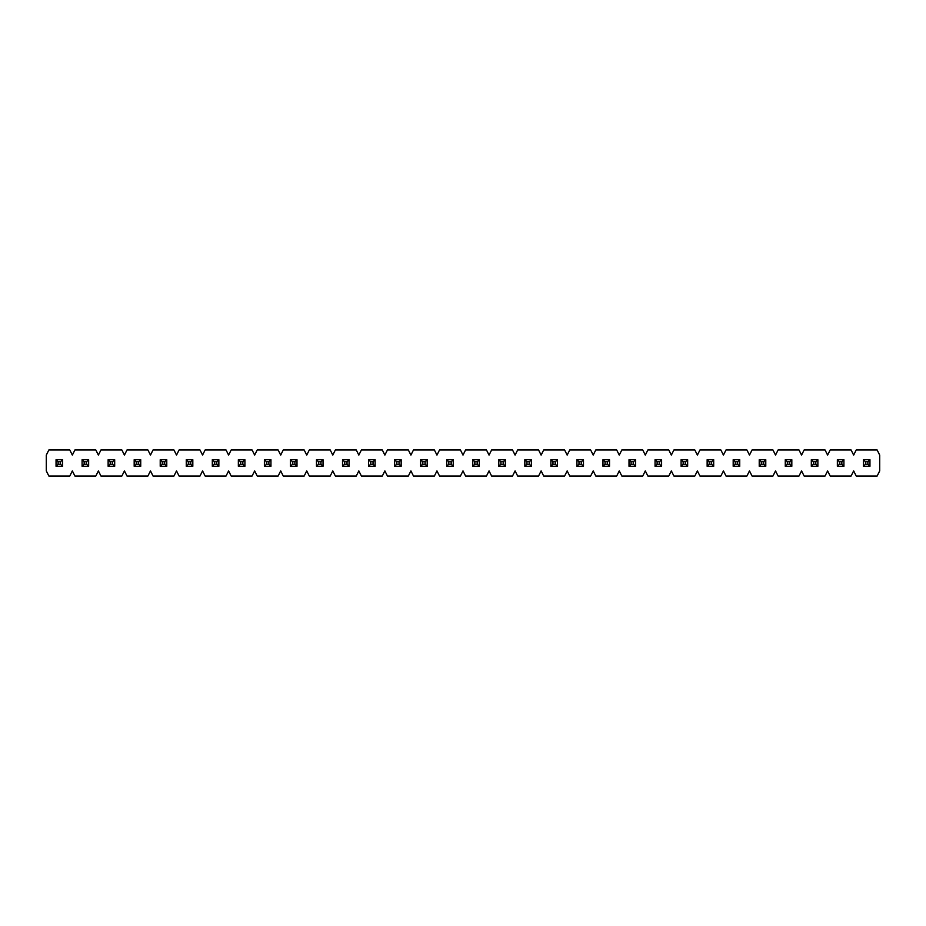 <?xml version="1.0" encoding="UTF-8"?>
<svg xmlns="http://www.w3.org/2000/svg" width="926" height="926" viewBox="0 0 926 926"><rect width="100%" height="100%" fill="white"/><g stroke="black" fill="none" stroke-linecap="round" stroke-linejoin="round"><path stroke-width="1.39" d="M58.095 464.227L60.549 464.227L60.549 461.773L58.095 461.773L58.095 464.227L58.095 461.773L56.046 459.724L62.598 459.724L62.598 466.276L56.046 466.276L56.046 459.724L56.046 466.276L58.095 464.227L56.046 466.276L62.598 466.276L60.549 464.227L58.095 464.227M56.046 459.724L58.095 461.773L60.549 461.773L62.598 459.724L56.046 459.724M60.549 464.227L62.598 466.276L62.598 459.724L60.549 461.773L60.549 464.227M84.139 464.227L86.593 464.227L86.593 461.773L84.139 461.773L84.139 464.227L84.139 461.773L82.09 459.724L88.641 459.724L88.641 466.276L82.09 466.276L82.09 459.724L82.09 466.276L84.139 464.227L82.09 466.276L88.641 466.276L86.593 464.227L84.139 464.227M82.09 459.724L84.139 461.773L86.593 461.773L88.641 459.724L82.09 459.724M86.593 464.227L88.641 466.276L88.641 459.724L86.593 461.773L86.593 464.227M110.182 464.227L112.636 464.227L112.636 461.773L110.182 461.773L110.182 464.227L110.182 461.773L108.134 459.724L114.685 459.724L114.685 466.276L108.134 466.276L108.134 459.724L108.134 466.276L110.182 464.227L108.134 466.276L114.685 466.276L112.636 464.227L110.182 464.227M108.134 459.724L110.182 461.773L112.636 461.773L114.685 459.724L108.134 459.724M112.636 464.227L114.685 466.276L114.685 459.724L112.636 461.773L112.636 464.227M136.226 464.227L138.68 464.227L138.68 461.773L136.226 461.773L136.226 464.227L136.226 461.773L134.177 459.724L140.729 459.724L140.729 466.276L134.177 466.276L134.177 459.724L134.177 466.276L136.226 464.227L134.177 466.276L140.729 466.276L138.68 464.227L136.226 464.227M134.177 459.724L136.226 461.773L138.68 461.773L140.729 459.724L134.177 459.724M138.68 464.227L140.729 466.276L140.729 459.724L138.68 461.773L138.68 464.227M162.27 464.227L164.724 464.227L164.724 461.773L162.27 461.773L162.27 464.227L162.27 461.773L160.221 459.724L166.773 459.724L166.773 466.276L160.221 466.276L160.221 459.724L160.221 466.276L162.27 464.227L160.221 466.276L166.773 466.276L164.724 464.227L162.27 464.227M160.221 459.724L162.27 461.773L164.724 461.773L166.773 459.724L160.221 459.724M164.724 464.227L166.773 466.276L166.773 459.724L164.724 461.773L164.724 464.227M188.314 464.227L190.768 464.227L190.768 461.773L188.314 461.773L188.314 464.227L188.314 461.773L186.265 459.724L192.816 459.724L192.816 466.276L186.265 466.276L186.265 459.724L186.265 466.276L188.314 464.227L186.265 466.276L192.816 466.276L190.768 464.227L188.314 464.227M186.265 459.724L188.314 461.773L190.768 461.773L192.816 459.724L186.265 459.724M190.768 464.227L192.816 466.276L192.816 459.724L190.768 461.773L190.768 464.227M214.357 464.227L216.811 464.227L216.811 461.773L214.357 461.773L214.357 464.227L214.357 461.773L212.309 459.724L218.86 459.724L218.86 466.276L212.309 466.276L212.309 459.724L212.309 466.276L214.357 464.227L212.309 466.276L218.86 466.276L216.811 464.227L214.357 464.227M212.309 459.724L214.357 461.773L216.811 461.773L218.86 459.724L212.309 459.724M216.811 464.227L218.86 466.276L218.86 459.724L216.811 461.773L216.811 464.227M240.401 464.227L242.855 464.227L242.855 461.773L240.401 461.773L240.401 464.227L240.401 461.773L238.352 459.724L244.904 459.724L244.904 466.276L238.352 466.276L238.352 459.724L238.352 466.276L240.401 464.227L238.352 466.276L244.904 466.276L242.855 464.227L240.401 464.227M238.352 459.724L240.401 461.773L242.855 461.773L244.904 459.724L238.352 459.724M242.855 464.227L244.904 466.276L244.904 459.724L242.855 461.773L242.855 464.227M266.445 464.227L268.899 464.227L268.899 461.773L266.445 461.773L266.445 464.227L266.445 461.773L264.396 459.724L270.948 459.724L270.948 466.276L264.396 466.276L264.396 459.724L264.396 466.276L266.445 464.227L264.396 466.276L270.948 466.276L268.899 464.227L266.445 464.227M264.396 459.724L266.445 461.773L268.899 461.773L270.948 459.724L264.396 459.724M268.899 464.227L270.948 466.276L270.948 459.724L268.899 461.773L268.899 464.227M292.489 464.227L294.943 464.227L294.943 461.773L292.489 461.773L292.489 464.227L292.489 461.773L290.44 459.724L296.991 459.724L296.991 466.276L290.44 466.276L290.44 459.724L290.44 466.276L292.489 464.227L290.44 466.276L296.991 466.276L294.943 464.227L292.489 464.227M290.44 459.724L292.489 461.773L294.943 461.773L296.991 459.724L290.44 459.724M294.943 464.227L296.991 466.276L296.991 459.724L294.943 461.773L294.943 464.227M318.532 464.227L320.986 464.227L320.986 461.773L318.532 461.773L318.532 464.227L318.532 461.773L316.484 459.724L323.035 459.724L323.035 466.276L316.484 466.276L316.484 459.724L316.484 466.276L318.532 464.227L316.484 466.276L323.035 466.276L320.986 464.227L318.532 464.227M316.484 459.724L318.532 461.773L320.986 461.773L323.035 459.724L316.484 459.724M320.986 464.227L323.035 466.276L323.035 459.724L320.986 461.773L320.986 464.227M344.576 464.227L347.03 464.227L347.03 461.773L344.576 461.773L344.576 464.227L344.576 461.773L342.527 459.724L349.079 459.724L349.079 466.276L342.527 466.276L342.527 459.724L342.527 466.276L344.576 464.227L342.527 466.276L349.079 466.276L347.03 464.227L344.576 464.227M342.527 459.724L344.576 461.773L347.03 461.773L349.079 459.724L342.527 459.724M347.03 464.227L349.079 466.276L349.079 459.724L347.03 461.773L347.03 464.227M370.62 464.227L373.074 464.227L373.074 461.773L370.62 461.773L370.62 464.227L370.62 461.773L368.571 459.724L375.123 459.724L375.123 466.276L368.571 466.276L368.571 459.724L368.571 466.276L370.62 464.227L368.571 466.276L375.123 466.276L373.074 464.227L370.62 464.227M368.571 459.724L370.62 461.773L373.074 461.773L375.123 459.724L368.571 459.724M373.074 464.227L375.123 466.276L375.123 459.724L373.074 461.773L373.074 464.227M396.664 464.227L399.118 464.227L399.118 461.773L396.664 461.773L396.664 464.227L396.664 461.773L394.615 459.724L401.166 459.724L401.166 466.276L394.615 466.276L394.615 459.724L394.615 466.276L396.664 464.227L394.615 466.276L401.166 466.276L399.118 464.227L396.664 464.227M394.615 459.724L396.664 461.773L399.118 461.773L401.166 459.724L394.615 459.724M399.118 464.227L401.166 466.276L401.166 459.724L399.118 461.773L399.118 464.227M422.707 464.227L425.161 464.227L425.161 461.773L422.707 461.773L422.707 464.227L422.707 461.773L420.659 459.724L427.21 459.724L427.21 466.276L420.659 466.276L420.659 459.724L420.659 466.276L422.707 464.227L420.659 466.276L427.21 466.276L425.161 464.227L422.707 464.227M420.659 459.724L422.707 461.773L425.161 461.773L427.21 459.724L420.659 459.724M425.161 464.227L427.21 466.276L427.21 459.724L425.161 461.773L425.161 464.227M448.751 464.227L451.205 464.227L451.205 461.773L448.751 461.773L448.751 464.227L448.751 461.773L446.702 459.724L453.254 459.724L453.254 466.276L446.702 466.276L446.702 459.724L446.702 466.276L448.751 464.227L446.702 466.276L453.254 466.276L451.205 464.227L448.751 464.227M446.702 459.724L448.751 461.773L451.205 461.773L453.254 459.724L446.702 459.724M451.205 464.227L453.254 466.276L453.254 459.724L451.205 461.773L451.205 464.227M474.795 464.227L477.249 464.227L477.249 461.773L474.795 461.773L474.795 464.227L474.795 461.773L472.746 459.724L479.298 459.724L479.298 466.276L472.746 466.276L472.746 459.724L472.746 466.276L474.795 464.227L472.746 466.276L479.298 466.276L477.249 464.227L474.795 464.227M472.746 459.724L474.795 461.773L477.249 461.773L479.298 459.724L472.746 459.724M477.249 464.227L479.298 466.276L479.298 459.724L477.249 461.773L477.249 464.227M500.839 464.227L503.293 464.227L503.293 461.773L500.839 461.773L500.839 464.227L500.839 461.773L498.79 459.724L505.341 459.724L505.341 466.276L498.79 466.276L498.79 459.724L498.79 466.276L500.839 464.227L498.79 466.276L505.341 466.276L503.293 464.227L500.839 464.227M498.79 459.724L500.839 461.773L503.293 461.773L505.341 459.724L498.79 459.724M503.293 464.227L505.341 466.276L505.341 459.724L503.293 461.773L503.293 464.227M526.882 464.227L529.336 464.227L529.336 461.773L526.882 461.773L526.882 464.227L526.882 461.773L524.834 459.724L531.385 459.724L531.385 466.276L524.834 466.276L524.834 459.724L524.834 466.276L526.882 464.227L524.834 466.276L531.385 466.276L529.336 464.227L526.882 464.227M524.834 459.724L526.882 461.773L529.336 461.773L531.385 459.724L524.834 459.724M529.336 464.227L531.385 466.276L531.385 459.724L529.336 461.773L529.336 464.227M552.926 464.227L555.38 464.227L555.38 461.773L552.926 461.773L552.926 464.227L552.926 461.773L550.877 459.724L557.429 459.724L557.429 466.276L550.877 466.276L550.877 459.724L550.877 466.276L552.926 464.227L550.877 466.276L557.429 466.276L555.38 464.227L552.926 464.227M550.877 459.724L552.926 461.773L555.38 461.773L557.429 459.724L550.877 459.724M555.38 464.227L557.429 466.276L557.429 459.724L555.38 461.773L555.38 464.227M578.97 464.227L581.424 464.227L581.424 461.773L578.97 461.773L578.97 464.227L578.97 461.773L576.921 459.724L583.473 459.724L583.473 466.276L576.921 466.276L576.921 459.724L576.921 466.276L578.97 464.227L576.921 466.276L583.473 466.276L581.424 464.227L578.97 464.227M576.921 459.724L578.97 461.773L581.424 461.773L583.473 459.724L576.921 459.724M581.424 464.227L583.473 466.276L583.473 459.724L581.424 461.773L581.424 464.227M605.014 464.227L607.468 464.227L607.468 461.773L605.014 461.773L605.014 464.227L605.014 461.773L602.965 459.724L609.516 459.724L609.516 466.276L602.965 466.276L602.965 459.724L602.965 466.276L605.014 464.227L602.965 466.276L609.516 466.276L607.468 464.227L605.014 464.227M602.965 459.724L605.014 461.773L607.468 461.773L609.516 459.724L602.965 459.724M607.468 464.227L609.516 466.276L609.516 459.724L607.468 461.773L607.468 464.227M631.057 464.227L633.511 464.227L633.511 461.773L631.057 461.773L631.057 464.227L631.057 461.773L629.009 459.724L635.56 459.724L635.56 466.276L629.009 466.276L629.009 459.724L629.009 466.276L631.057 464.227L629.009 466.276L635.56 466.276L633.511 464.227L631.057 464.227M629.009 459.724L631.057 461.773L633.511 461.773L635.56 459.724L629.009 459.724M633.511 464.227L635.56 466.276L635.56 459.724L633.511 461.773L633.511 464.227M657.101 464.227L659.555 464.227L659.555 461.773L657.101 461.773L657.101 464.227L657.101 461.773L655.052 459.724L661.604 459.724L661.604 466.276L655.052 466.276L655.052 459.724L655.052 466.276L657.101 464.227L655.052 466.276L661.604 466.276L659.555 464.227L657.101 464.227M655.052 459.724L657.101 461.773L659.555 461.773L661.604 459.724L655.052 459.724M659.555 464.227L661.604 466.276L661.604 459.724L659.555 461.773L659.555 464.227M683.145 464.227L685.599 464.227L685.599 461.773L683.145 461.773L683.145 464.227L683.145 461.773L681.096 459.724L687.648 459.724L687.648 466.276L681.096 466.276L681.096 459.724L681.096 466.276L683.145 464.227L681.096 466.276L687.648 466.276L685.599 464.227L683.145 464.227M681.096 459.724L683.145 461.773L685.599 461.773L687.648 459.724L681.096 459.724M685.599 464.227L687.648 466.276L687.648 459.724L685.599 461.773L685.599 464.227M709.189 464.227L711.643 464.227L711.643 461.773L709.189 461.773L709.189 464.227L709.189 461.773L707.14 459.724L713.691 459.724L713.691 466.276L707.14 466.276L707.14 459.724L707.14 466.276L709.189 464.227L707.14 466.276L713.691 466.276L711.643 464.227L709.189 464.227M707.14 459.724L709.189 461.773L711.643 461.773L713.691 459.724L707.14 459.724M711.643 464.227L713.691 466.276L713.691 459.724L711.643 461.773L711.643 464.227M735.232 464.227L737.686 464.227L737.686 461.773L735.232 461.773L735.232 464.227L735.232 461.773L733.184 459.724L739.735 459.724L739.735 466.276L733.184 466.276L733.184 459.724L733.184 466.276L735.232 464.227L733.184 466.276L739.735 466.276L737.686 464.227L735.232 464.227M733.184 459.724L735.232 461.773L737.686 461.773L739.735 459.724L733.184 459.724M737.686 464.227L739.735 466.276L739.735 459.724L737.686 461.773L737.686 464.227M761.276 464.227L763.73 464.227L763.73 461.773L761.276 461.773L761.276 464.227L761.276 461.773L759.227 459.724L765.779 459.724L765.779 466.276L759.227 466.276L759.227 459.724L759.227 466.276L761.276 464.227L759.227 466.276L765.779 466.276L763.73 464.227L761.276 464.227M759.227 459.724L761.276 461.773L763.73 461.773L765.779 459.724L759.227 459.724M763.73 464.227L765.779 466.276L765.779 459.724L763.73 461.773L763.73 464.227M787.32 464.227L789.774 464.227L789.774 461.773L787.32 461.773L787.32 464.227L787.32 461.773L785.271 459.724L791.823 459.724L791.823 466.276L785.271 466.276L785.271 459.724L785.271 466.276L787.32 464.227L785.271 466.276L791.823 466.276L789.774 464.227L787.32 464.227M785.271 459.724L787.32 461.773L789.774 461.773L791.823 459.724L785.271 459.724M789.774 464.227L791.823 466.276L791.823 459.724L789.774 461.773L789.774 464.227M813.364 464.227L815.818 464.227L815.818 461.773L813.364 461.773L813.364 464.227L813.364 461.773L811.315 459.724L817.866 459.724L817.866 466.276L811.315 466.276L811.315 459.724L811.315 466.276L813.364 464.227L811.315 466.276L817.866 466.276L815.818 464.227L813.364 464.227M811.315 459.724L813.364 461.773L815.818 461.773L817.866 459.724L811.315 459.724M815.818 464.227L817.866 466.276L817.866 459.724L815.818 461.773L815.818 464.227M839.407 464.227L841.861 464.227L841.861 461.773L839.407 461.773L839.407 464.227L839.407 461.773L837.359 459.724L843.91 459.724L843.91 466.276L837.359 466.276L837.359 459.724L837.359 466.276L839.407 464.227L837.359 466.276L843.91 466.276L841.861 464.227L839.407 464.227M837.359 459.724L839.407 461.773L841.861 461.773L843.91 459.724L837.359 459.724M841.861 464.227L843.91 466.276L843.91 459.724L841.861 461.773L841.861 464.227M865.451 464.227L867.905 464.227L867.905 461.773L865.451 461.773L865.451 464.227L865.451 461.773L863.402 459.724L869.954 459.724L869.954 466.276L863.402 466.276L863.402 459.724L863.402 466.276L865.451 464.227L863.402 466.276L869.954 466.276L867.905 464.227L865.451 464.227M863.402 459.724L865.451 461.773L867.905 461.773L869.954 459.724L863.402 459.724M867.905 464.227L869.954 466.276L869.954 459.724L867.905 461.773L867.905 464.227M879.7 455.106L879.7 470.894L877.142 476.022L879.7 470.894L879.7 455.106L877.142 449.978L879.7 455.106M46.3 470.894L46.3 455.106L48.858 449.978L46.3 455.106L46.3 470.894L48.858 476.022L46.3 470.894M72.344 470.894L69.786 476.022L72.344 470.894L74.902 476.022L72.344 470.894M98.388 470.894L95.829 476.022L98.388 470.894L100.946 476.022L98.388 470.894M124.431 470.894L121.873 476.022L124.431 470.894L126.989 476.022L124.431 470.894M150.475 470.894L147.917 476.022L150.475 470.894L153.033 476.022L150.475 470.894M176.519 470.894L173.961 476.022L176.519 470.894L179.077 476.022L176.519 470.894M202.562 470.894L200.004 476.022L202.562 470.894L205.121 476.022L202.562 470.894M228.606 470.894L226.048 476.022L228.606 470.894L231.164 476.022L228.606 470.894M254.65 470.894L252.092 476.022L254.65 470.894L257.208 476.022L254.65 470.894M280.694 470.894L278.136 476.022L280.694 470.894L283.252 476.022L280.694 470.894M306.738 470.894L304.179 476.022L306.738 470.894L309.296 476.022L306.738 470.894M332.781 470.894L330.223 476.022L332.781 470.894L335.339 476.022L332.781 470.894M358.825 470.894L356.267 476.022L358.825 470.894L361.383 476.022L358.825 470.894M384.869 470.894L382.311 476.022L384.869 470.894L387.427 476.022L384.869 470.894M410.912 470.894L408.354 476.022L410.912 470.894L413.471 476.022L410.912 470.894M436.956 470.894L434.398 476.022L436.956 470.894L439.514 476.022L436.956 470.894M463 470.894L460.442 476.022L463 470.894L465.558 476.022L463 470.894M489.044 470.894L486.486 476.022L489.044 470.894L491.602 476.022L489.044 470.894M515.087 470.894L512.529 476.022L515.087 470.894L517.646 476.022L515.087 470.894M541.131 470.894L538.573 476.022L541.131 470.894L543.689 476.022L541.131 470.894M567.175 470.894L564.617 476.022L567.175 470.894L569.733 476.022L567.175 470.894M593.219 470.894L590.661 476.022L593.219 470.894L595.777 476.022L593.219 470.894M619.262 470.894L616.704 476.022L619.262 470.894L621.821 476.022L619.262 470.894M645.306 470.894L642.748 476.022L645.306 470.894L647.864 476.022L645.306 470.894M671.35 470.894L668.792 476.022L671.35 470.894L673.908 476.022L671.35 470.894M697.394 470.894L694.836 476.022L697.394 470.894L699.952 476.022L697.394 470.894M723.438 470.894L720.879 476.022L723.438 470.894L725.996 476.022L723.438 470.894M749.481 470.894L746.923 476.022L749.481 470.894L752.039 476.022L749.481 470.894M775.525 470.894L772.967 476.022L775.525 470.894L778.083 476.022L775.525 470.894M801.569 470.894L799.011 476.022L801.569 470.894L804.127 476.022L801.569 470.894M827.612 470.894L825.054 476.022L827.612 470.894L830.171 476.022L827.612 470.894M853.656 470.894L851.098 476.022L853.656 470.894L856.214 476.022L853.656 470.894M72.344 455.106L74.902 449.978L72.344 455.106L69.786 449.978L72.344 455.106M98.388 455.106L100.946 449.978L98.388 455.106L95.829 449.978L98.388 455.106M124.431 455.106L126.989 449.978L124.431 455.106L121.873 449.978L124.431 455.106M150.475 455.106L153.033 449.978L150.475 455.106L147.917 449.978L150.475 455.106M176.519 455.106L179.077 449.978L176.519 455.106L173.961 449.978L176.519 455.106M202.562 455.106L205.121 449.978L202.562 455.106L200.004 449.978L202.562 455.106M228.606 455.106L231.164 449.978L228.606 455.106L226.048 449.978L228.606 455.106M254.65 455.106L257.208 449.978L254.65 455.106L252.092 449.978L254.65 455.106M280.694 455.106L283.252 449.978L280.694 455.106L278.136 449.978L280.694 455.106M306.738 455.106L309.296 449.978L306.738 455.106L304.179 449.978L306.738 455.106M332.781 455.106L335.339 449.978L332.781 455.106L330.223 449.978L332.781 455.106M358.825 455.106L361.383 449.978L358.825 455.106L356.267 449.978L358.825 455.106M384.869 455.106L387.427 449.978L384.869 455.106L382.311 449.978L384.869 455.106M410.912 455.106L413.471 449.978L410.912 455.106L408.354 449.978L410.912 455.106M436.956 455.106L439.514 449.978L436.956 455.106L434.398 449.978L436.956 455.106M463 455.106L465.558 449.978L463 455.106L460.442 449.978L463 455.106M489.044 455.106L491.602 449.978L489.044 455.106L486.486 449.978L489.044 455.106M515.087 455.106L517.646 449.978L515.087 455.106L512.529 449.978L515.087 455.106M541.131 455.106L543.689 449.978L541.131 455.106L538.573 449.978L541.131 455.106M567.175 455.106L569.733 449.978L567.175 455.106L564.617 449.978L567.175 455.106M593.219 455.106L595.777 449.978L593.219 455.106L590.661 449.978L593.219 455.106M619.262 455.106L621.821 449.978L619.262 455.106L616.704 449.978L619.262 455.106M645.306 455.106L647.864 449.978L645.306 455.106L642.748 449.978L645.306 455.106M671.35 455.106L673.908 449.978L671.35 455.106L668.792 449.978L671.35 455.106M697.394 455.106L699.952 449.978L697.394 455.106L694.836 449.978L697.394 455.106M723.438 455.106L725.996 449.978L723.438 455.106L720.879 449.978L723.438 455.106M749.481 455.106L752.039 449.978L749.481 455.106L746.923 449.978L749.481 455.106M775.525 455.106L778.083 449.978L775.525 455.106L772.967 449.978L775.525 455.106M801.569 455.106L804.127 449.978L801.569 455.106L799.011 449.978L801.569 455.106M827.612 455.106L830.171 449.978L827.612 455.106L825.054 449.978L827.612 455.106M853.656 455.106L856.214 449.978L853.656 455.106L851.098 449.978L853.656 455.106M877.142 449.978L856.214 449.978L877.142 449.978M851.098 449.978L830.171 449.978L851.098 449.978M825.054 449.978L804.127 449.978L825.054 449.978M799.011 449.978L778.083 449.978L799.011 449.978M772.967 449.978L752.039 449.978L772.967 449.978M746.923 449.978L725.996 449.978L746.923 449.978M720.879 449.978L699.952 449.978L720.879 449.978M694.836 449.978L673.908 449.978L694.836 449.978M668.792 449.978L647.864 449.978L668.792 449.978M642.748 449.978L621.821 449.978L642.748 449.978M616.704 449.978L595.777 449.978L616.704 449.978M590.661 449.978L569.733 449.978L590.661 449.978M564.617 449.978L543.689 449.978L564.617 449.978M538.573 449.978L517.646 449.978L538.573 449.978M512.529 449.978L491.602 449.978L512.529 449.978M486.486 449.978L465.558 449.978L486.486 449.978M460.442 449.978L439.514 449.978L460.442 449.978M434.398 449.978L413.471 449.978L434.398 449.978M408.354 449.978L387.427 449.978L408.354 449.978M382.311 449.978L361.383 449.978L382.311 449.978M356.267 449.978L335.339 449.978L356.267 449.978M330.223 449.978L309.296 449.978L330.223 449.978M304.179 449.978L283.252 449.978L304.179 449.978M278.136 449.978L257.208 449.978L278.136 449.978M252.092 449.978L231.164 449.978L252.092 449.978M226.048 449.978L205.121 449.978L226.048 449.978M200.004 449.978L179.077 449.978L200.004 449.978M173.961 449.978L153.033 449.978L173.961 449.978M147.917 449.978L126.989 449.978L147.917 449.978M121.873 449.978L100.946 449.978L121.873 449.978M95.829 449.978L74.902 449.978L95.829 449.978M69.786 449.978L48.858 449.978L69.786 449.978M48.858 476.022L69.786 476.022L48.858 476.022M74.902 476.022L95.829 476.022L74.902 476.022M100.946 476.022L121.873 476.022L100.946 476.022M126.989 476.022L147.917 476.022L126.989 476.022M153.033 476.022L173.961 476.022L153.033 476.022M179.077 476.022L200.004 476.022L179.077 476.022M205.121 476.022L226.048 476.022L205.121 476.022M231.164 476.022L252.092 476.022L231.164 476.022M257.208 476.022L278.136 476.022L257.208 476.022M283.252 476.022L304.179 476.022L283.252 476.022M309.296 476.022L330.223 476.022L309.296 476.022M335.339 476.022L356.267 476.022L335.339 476.022M361.383 476.022L382.311 476.022L361.383 476.022M387.427 476.022L408.354 476.022L387.427 476.022M413.471 476.022L434.398 476.022L413.471 476.022M439.514 476.022L460.442 476.022L439.514 476.022M465.558 476.022L486.486 476.022L465.558 476.022M491.602 476.022L512.529 476.022L491.602 476.022M517.646 476.022L538.573 476.022L517.646 476.022M543.689 476.022L564.617 476.022L543.689 476.022M569.733 476.022L590.661 476.022L569.733 476.022M595.777 476.022L616.704 476.022L595.777 476.022M621.821 476.022L642.748 476.022L621.821 476.022M647.864 476.022L668.792 476.022L647.864 476.022M673.908 476.022L694.836 476.022L673.908 476.022M699.952 476.022L720.879 476.022L699.952 476.022M725.996 476.022L746.923 476.022L725.996 476.022M752.039 476.022L772.967 476.022L752.039 476.022M778.083 476.022L799.011 476.022L778.083 476.022M804.127 476.022L825.054 476.022L804.127 476.022M830.171 476.022L851.098 476.022L830.171 476.022M856.214 476.022L877.142 476.022L856.214 476.022"/></g></svg>
